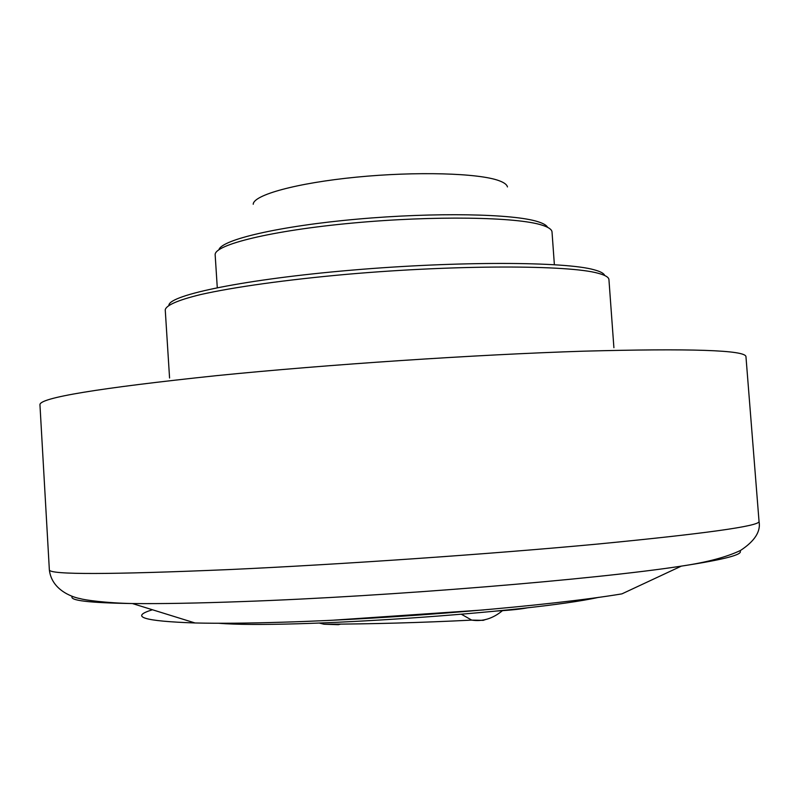 <?xml version="1.0" encoding="UTF-8"?>
<svg xmlns="http://www.w3.org/2000/svg" width="799" height="799" viewBox="0 0 799 799"><rect width="100%" height="100%" fill="white"/><g stroke="black" fill="none" stroke-linecap="round" stroke-linejoin="round"><path stroke-width="1.2" d="M218.536 623.25C287.84 629.053 530.796 612.483 598.681 597.332M483.924 609.927L333.932 620.144M169.568 377.997L165.243 309.852C166.012 305.388 177.708 300.144 200.569 294.571C233.568 287.111 286.951 279.62 348.194 274.197C457.927 264.649 568.638 264.948 598.131 273.258C605.193 275.126 608.788 277.243 608.938 279.61L613.902 347.705M604.693 275.485C603.954 273.378 600.419 271.48 594.076 269.772C565.133 261.533 458.696 261.003 352.039 270.122C245.303 279.171 169.518 294.901 168.889 305.198M217.278 287.66L215.161 254.801C214.122 244.744 271.42 230.541 352.569 223.061C433.617 215.5 517.163 216.919 542.121 225.168C548.394 227.156 551.68 229.373 552.009 231.83L554.376 264.679M547.605 227.325C546.566 225.308 543.43 223.46 538.186 221.782C514.027 213.762 435.225 212.154 357.333 219.136C279.36 226.057 221.613 239.65 218.916 249.727M507.435 186.936C506.966 184.629 504.139 182.542 498.946 180.654C478.671 173.113 416.269 171.256 356.474 177.148C296.599 182.981 253.213 195.026 253.233 204.264M497.188 610.995C511.28 610.156 521.677 609.038 528.369 607.639M72.319 596.304C68.804 600.458 88.839 602.875 132.404 603.545C160.889 603.864 197.832 603.195 243.226 601.537C388.404 596.444 596.104 579.315 681.337 566.121L621.922 593.867C551.949 605.602 395.265 618.935 282.726 622.191C247.44 623.27 218.217 623.53 195.036 622.97C143.46 621.203 129.268 616.798 152.469 609.767M340.574 624.109L338.436 624.698L323.985 624.219L320.659 623.02M461.492 614.311L471.72 620.114L483.205 620.354L485.752 619.455M745.956 356.634L759.05 521.567C760.888 531.485 754.715 541.113 740.523 550.451C726.381 557.173 706.656 562.396 681.337 566.121C724.403 559.55 743.919 554.436 739.874 550.791M759.05 521.567C758.89 526.151 704.838 533.672 596.883 544.129C489.987 554.106 340.384 564.474 229.023 569.577C109.643 574.651 49.758 574.771 49.358 569.947C51.875 592.009 76.464 598.121 80.07 598.571C84.334 600.049 106.746 603.065 132.404 603.545L195.036 622.97M49.358 569.947L39.95 404.763C39.241 397.832 98.217 388.114 216.879 375.61C327.39 364.514 476.374 354.606 583.15 351.19C691.035 348.294 745.297 350.102 745.956 356.624M502.461 610.666C492.843 618.626 482.586 621.772 471.72 620.114C420.644 622.681 371.405 624.049 323.985 624.219L319.33 623.07"/></g></svg>
